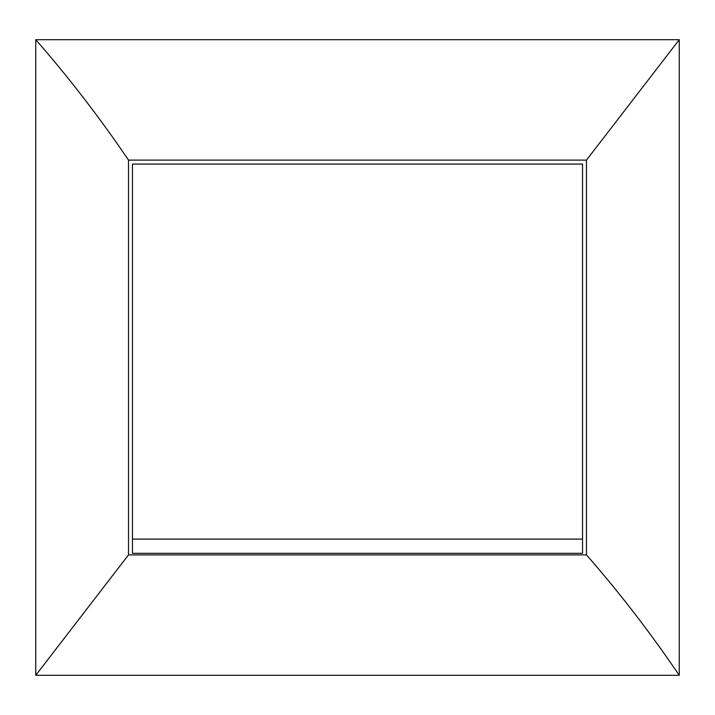 <?xml version="1.0" encoding="UTF-8"?>
<svg xmlns="http://www.w3.org/2000/svg" width="715" height="715" viewBox="0 0 715 715"><rect width="100%" height="100%" fill="white"/><g stroke="black" fill="none" stroke-linecap="round" stroke-linejoin="round"><path stroke-width="1.07" d="M582.528 539.101L582.528 164.057L582.528 553.312L132.472 553.312L132.472 164.057L132.472 539.101L582.528 539.101M132.472 164.057L582.528 164.057M679.25 675.3L679.25 39.7L35.75 39.7L35.75 675.3L679.25 675.3C650.293 632.614 619.36 592.485 586.479 554.894L128.521 554.894L128.521 160.106L586.479 160.106L679.25 39.7M128.521 160.106C99.564 117.421 68.64 77.283 35.75 39.7M128.521 554.894L35.75 675.3M586.479 160.106L586.479 554.894"/></g></svg>
